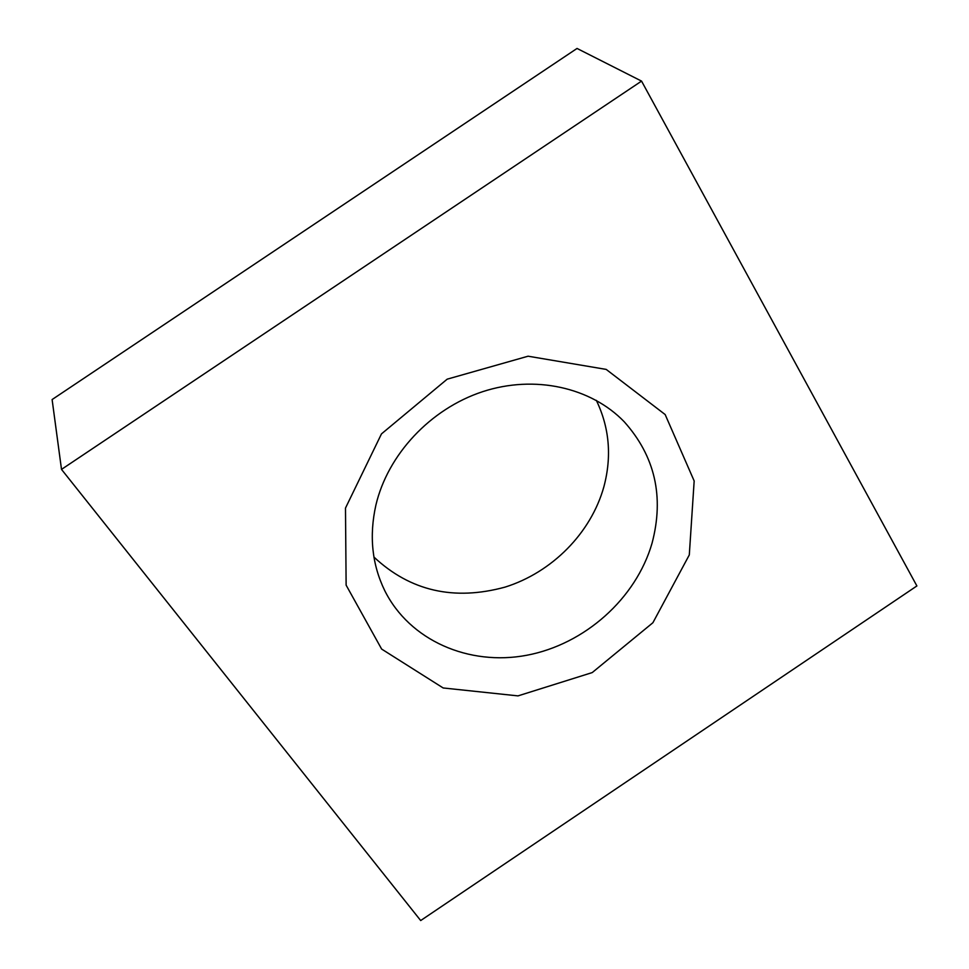 <?xml version="1.0" encoding="UTF-8"?>
<svg xmlns="http://www.w3.org/2000/svg" width="969" height="969" viewBox="0 0 969 969"><rect width="100%" height="100%" fill="white"/><g stroke="black" fill="none" stroke-linecap="round" stroke-linejoin="round"><path stroke-width="1.45" d="M375.875 505.176C387.745 454.57 430.418 408.87 482.514 391.718C534.646 374.591 591.005 387.309 624.242 421.781C655.032 456.242 664.298 496.697 652.064 543.149C636.076 598.576 584.707 644.337 526.785 655.262C468.923 666.236 409.548 640.545 384.693 590.533C371.987 564.333 369.056 535.881 375.875 505.176M345.485 508.083L346.127 585.155L381.629 649.06L443.172 687.966L517.991 695.887L592.216 672.583L652.9 622.728L689.298 554.934L694.167 480.963L665.158 414.55L606.194 369.407L528.081 356.204L447.181 379.17L381.471 433.894L345.485 508.083M373.949 557.078C410.287 591.066 454.013 601.071 505.128 587.093C552.064 572.364 591.017 533.023 603.869 486.813C611.948 456.496 609.44 427.68 596.359 400.391M641.551 81.105L916.892 585.942L420.691 920.55L61.507 469.396L641.551 81.105L577.039 48.45L52.108 399.555L61.507 469.396"/></g></svg>
